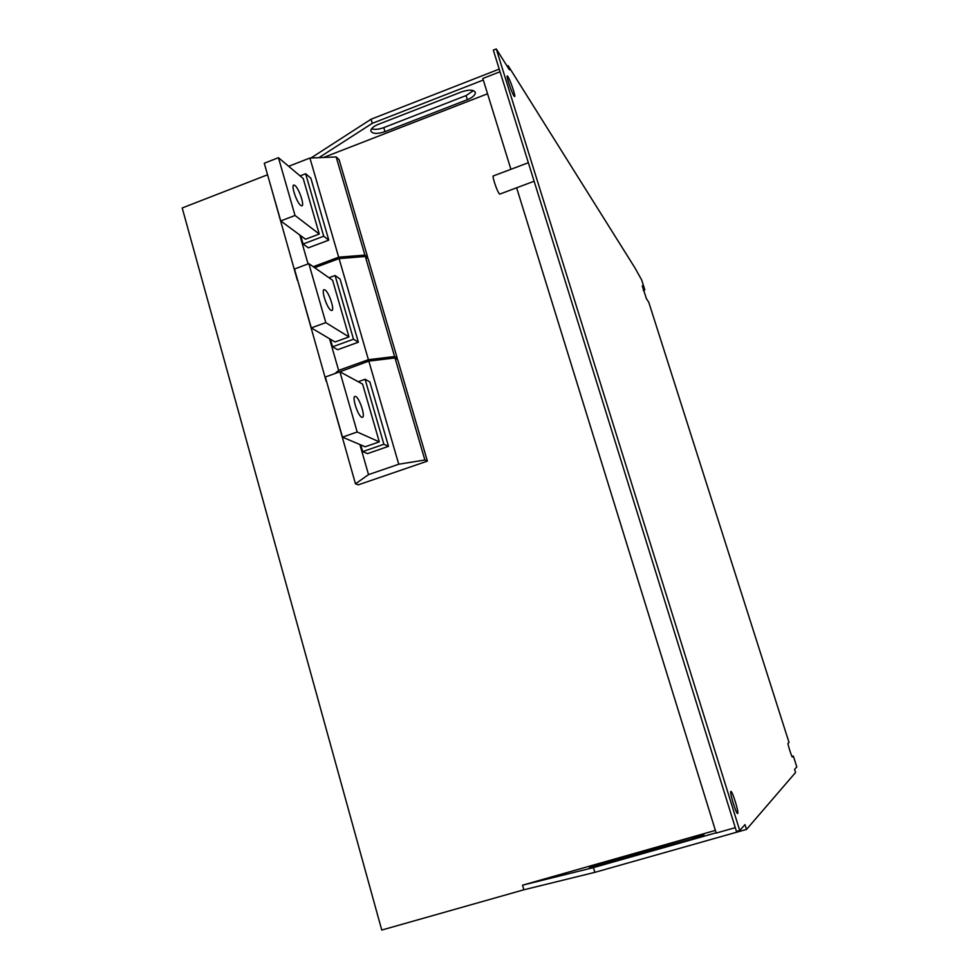 <?xml version="1.0" encoding="UTF-8"?>
<svg xmlns="http://www.w3.org/2000/svg" width="979" height="979" viewBox="0 0 979 979"><rect width="100%" height="100%" fill="white"/><g stroke="black" fill="none" stroke-linecap="round" stroke-linejoin="round"><path stroke-width="1.47" d="M361.692 417.201C357.788 415.83 351.547 396.14 355.096 396.373L355.732 396.519C359.672 398.098 365.791 417.47 362.291 417.335L361.692 417.201M342.479 437.148L365.167 446.779L379.301 441.859L357.176 431.996L342.479 437.148L325.309 377.013L339.884 371.775L362.609 384.098L379.301 441.859M357.176 431.996L339.884 371.775M362.683 451.625L367.504 453.62L388.516 446.326L383.89 444.27L362.683 451.625L360.761 444.907M383.89 444.27L365.081 379.265L358.204 381.712M365.081 379.265L369.854 381.908L388.516 446.326M368.532 474.619L398.747 464.23L424.874 459.995L427.395 461.133L358.338 484.825L355.463 483.834L368.532 474.619L359.905 444.539M427.395 461.133L397.67 359.623L395.014 357.959L368.826 361.104L398.747 464.23M368.826 361.104L339.101 372.057M395.014 357.959L424.874 459.995M326.802 382.251L355.463 483.834M330.89 310.233C326.913 308.116 320.794 289.27 324.22 289.662L325.065 289.968C329.079 292.268 335.075 310.808 331.697 310.502L330.89 310.233M311.285 327.916L335.051 341.977L348.977 336.923L325.774 322.617L311.285 327.916L294.471 269.029L308.85 263.632L332.627 280.3L348.977 336.923M325.774 322.617L308.85 263.632M332.591 346.799L337.633 349.723L358.363 342.209L353.505 339.211L332.591 346.799L330.425 339.248M353.505 339.211L335.075 275.491L328.993 277.755M335.075 275.491L340.068 279.052L358.363 342.209M329.531 338.722L338.624 370.392L368.41 359.685L394.598 356.552L397.254 358.228L396.103 358.644M397.254 358.228L368.104 258.689L365.314 256.486L339.077 258.578L368.41 359.685M339.077 258.578L314.663 267.708M365.314 256.486L394.598 356.552M298.008 281.426L326.129 381.088M334.928 373.562L338.624 370.392M300.712 205.406C296.661 202.616 290.653 184.517 293.957 185.055L294.997 185.545C299.084 188.506 304.971 206.312 301.716 205.847L300.712 205.406M280.74 220.936L305.521 239.231L319.264 234.042L295.022 215.478L280.74 220.936L264.269 163.236L278.44 157.692L303.221 178.521L319.264 234.042M295.022 215.478L278.44 157.692M303.098 244.016L308.348 247.834L328.797 240.124L323.719 236.22L303.098 244.016L300.7 235.67M323.719 236.22L305.644 173.748L300.1 175.89M305.644 173.748L310.857 178.19L328.797 240.124M313.231 266.716L338.673 257.183L364.91 255.103L367.7 257.318L366.795 257.648M367.7 257.318L339.101 159.663L336.176 156.946L309.915 158.035L338.673 257.183M309.915 158.035L288.67 166.295M299.77 234.984L308.067 263.926M336.176 156.946L364.91 255.103M269.763 182.51L297.359 280.312M513.963 95.881C511.515 92.405 505.69 74.808 507.355 75.958L507.966 76.656C510.438 80.29 516.166 97.606 514.538 96.529L513.963 95.881M737.713 813.463L737.664 813.5C736.367 814.699 729.331 791.925 730.848 791.46L730.885 791.436C732.194 790.322 739.133 812.717 737.713 813.463M499.926 194.05L499.266 193.707C496.94 191.15 491.654 175.07 493.404 175.902L528.354 162.722M641.686 279.982L635.016 268.001L508.101 65.642L509.41 69.815L496.267 48.95L739.732 830.498L745.019 824.612L746.524 829.421L795.584 772.48L794.593 769.372L796.796 766.924L793.345 756.082L792.366 757.012C791.889 757.587 787.373 743.33 788.009 743.281L789.025 742.498L648.808 302.364L646.446 298.717L642.261 285.929L644.843 289.894L641.686 279.982M500.049 71.748L482.818 78.479L510.916 169.294M516.631 187.784L716.212 833.068L735.278 827.659M690.966 839.37L589.456 867.553L602.942 862.67L693.781 836.886L703.987 834.646L690.966 839.37M715.392 830.412L522.529 885.187L593.433 867.602L716.126 832.799M496.267 48.95L493.318 50.113L736.453 831.428L739.732 830.498M323.547 157.472L487.554 93.788M310.686 157.998L311.444 157.974M522.529 885.187L523.863 889.789L381.749 930.05L182.204 207.964L267.561 174.776M378.2 124.394L461.623 91.879C469.345 89.358 473.922 89.615 475.353 92.626C475.231 95.122 472.576 97.472 467.362 99.662L384.992 131.663C377.184 134.184 372.473 133.952 370.833 130.953C370.833 128.653 373.28 126.475 378.2 124.394M318.897 157.668L372.277 123.342L483.296 80.009M371.531 128.812C374.724 129.815 378.8 129.412 383.78 127.613L466.102 95.575L473.42 90.619M523.863 889.789L594.853 872.35L746.524 829.421M593.433 867.602L594.853 872.35M311.383 157.729L371.053 119.23L372.277 123.342M371.053 119.23L499.229 69.117M507.049 66.058L508.101 65.642M791.987 756.473L793.345 756.082M644.843 289.894L643.313 290.445M466.102 95.575L467.362 99.662M383.78 127.613L384.992 131.663M602.942 862.67L603.407 864.212M693.781 836.886L694.258 838.403M499.755 194.111L534.118 181.237M475.353 92.626L475.145 91.94"/></g></svg>

